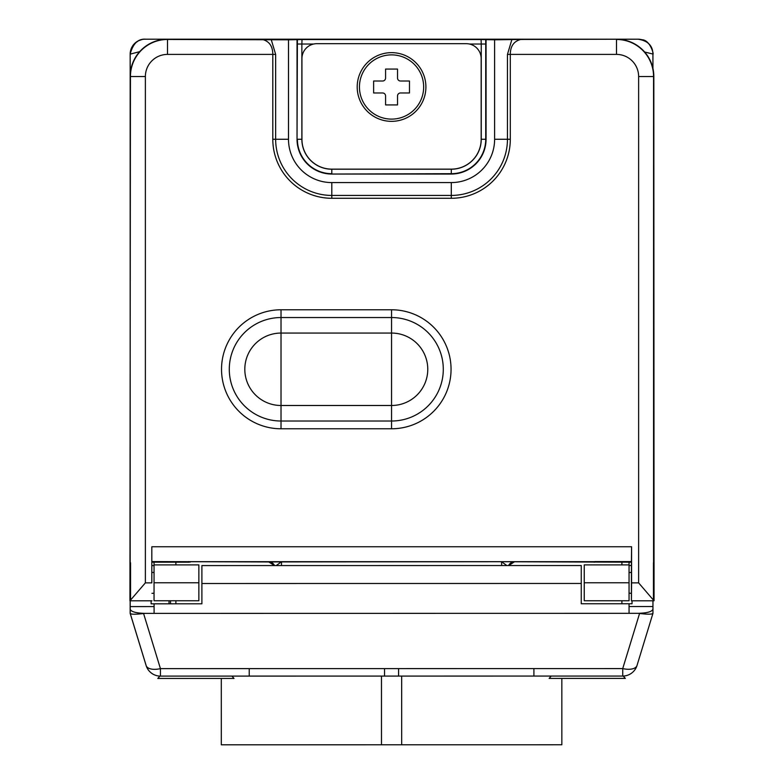 <?xml version="1.0" encoding="UTF-8"?>
<svg xmlns="http://www.w3.org/2000/svg" width="784" height="784" viewBox="0 0 784 784"><rect width="100%" height="100%" fill="white"/><g stroke="black" fill="none" stroke-linecap="round" stroke-linejoin="round"><path stroke-width="1.18" d="M170.51 603.817L170.51 600.76M154.046 564.892L198.862 564.892L198.862 582.767L154.046 582.767L154.046 562.187M629.052 564.892L629.052 582.767L584.247 582.767L584.247 564.892L629.052 564.892L629.052 562.187M654.062 562.706L653.444 562.794L653.444 600.113L654.062 600.789L653.827 76.538A37.338 37.338 0 0 0 616.489 39.2L145.853 39.2C138.19 38.553 132.957 43.512 130.173 54.106A14.935 14.935 -45 0 0 130.173 54.135L139.709 51.656M653.444 600.113L638.627 582.865L631.581 582.865L631.424 600.789L631.424 572.408A10.457 10.457 0 0 0 629.052 572.683M653.444 562.794L653.827 562.236M130.173 562.236L130.173 76.538A37.338 37.338 0 0 1 167.511 39.2L167.511 54.4A22.138 22.138 0 0 0 145.373 76.538L145.373 582.865L129.938 600.789L130.438 76.538A37.073 37.073 0 0 1 167.511 39.465L288.492 39.798L288.492 139.268A43.316 43.316 0 0 0 331.808 182.584L451.3 182.584A43.316 43.316 0 0 0 494.606 139.268L494.606 39.798L520.733 39.465C513.834 41.248 510.355 46.227 510.306 54.4L510.306 139.268L507.454 139.268L507.454 54.4L511.883 39.543M313.649 44.031L301.86 44.031L302.016 39.553L288.492 39.798M469.459 44.031L481.249 44.031L481.092 39.553L494.606 39.798M145.373 582.865L151.822 582.865L151.822 546.752L631.581 546.752L631.581 582.865M151.822 582.865L151.822 546.752M274.459 565.568L268.775 561.952L151.939 561.579M631.424 572.408L631.424 562.187L501.544 561.716L501.682 565.548M631.424 562.187L631.581 546.752M594.566 562.187L592.822 561.952M274.508 565.568A6.272 6.272 44.9 0 0 268.814 561.922L501.544 561.716L506.856 565.548M508.6 565.548A6.272 6.272 135 0 1 514.294 561.922L508.649 565.548M151.978 562.187L188.836 562.187L188.523 561.579M190.581 561.952L188.836 562.187M130.438 562.765L129.938 562.706M167.511 54.4L272.803 54.4C272.754 46.236 269.275 41.258 262.375 39.465M510.306 139.268A59.006 59.006 0 0 1 451.3 198.283L331.808 198.283A59.006 59.006 0 0 1 272.803 139.268L272.803 54.4L275.645 54.4L271.215 39.543M297.038 39.798L297.038 139.268A34.77 34.77 0 0 0 331.808 174.038L451.3 174.038A34.77 34.77 0 0 0 486.06 139.268L486.06 39.798M301.938 58.614L301.938 139.268A29.87 29.87 0 0 0 331.808 169.138L451.3 169.138A29.87 29.87 0 0 0 481.17 139.268L481.17 58.614A14.935 14.935 0 0 0 466.235 43.679L316.873 43.679A14.935 14.935 0 0 0 301.938 58.614M357.2 86.995A34.349 34.349 0 0 0 391.549 121.344A34.349 34.349 0 0 0 425.908 86.995A34.349 34.349 0 0 0 391.549 52.646A34.349 34.349 0 0 0 357.2 86.995M359.444 86.995A32.115 32.115 0 0 0 391.549 119.109A32.115 32.115 0 0 0 423.664 86.995A32.115 32.115 0 0 0 391.549 54.88A32.115 32.115 0 0 0 359.444 86.995M397.527 104.919L397.527 95.962A2.989 2.989 0 0 1 400.516 92.973L409.473 92.973L409.473 81.017L400.516 81.017A2.989 2.989 0 0 1 397.527 78.037L397.527 69.07L385.581 69.07L385.581 78.037A2.989 2.989 0 0 1 382.592 81.017L373.625 81.017L373.625 92.973L382.592 92.973A2.989 2.989 0 0 1 385.581 95.962L385.581 104.919L397.527 104.919M281.427 565.568L281.554 561.716L276.233 565.568M175.881 600.76L175.881 603.817M175.881 562.187L175.881 564.892M621.908 562.187L621.908 564.892M621.908 600.76L621.908 603.768L632.041 603.768L632.041 600.789L632.041 603.768L581.258 603.768L581.258 583.463L201.89 583.502L201.89 603.807L154.095 603.817L154.095 613.372L154.095 603.817L151.106 603.817L169.021 603.817L169.021 600.76M154.046 582.767L154.046 600.76L198.862 600.76L198.862 582.767M584.247 582.767L584.247 600.76L629.052 600.76L629.052 582.767M142.012 39.523L138.582 40.699L134.515 43.61L131.291 48.471L130.173 54.047L130.173 76.538L130.173 53.978M145.559 39.2L145.109 39.2A14.935 14.935 -45 0 0 130.173 54.106M615.528 39.2L637.99 39.2A14.935 14.935 0 0 1 652.925 54.096A14.935 14.935 -90 0 1 652.925 54.135L652.925 68.414L652.925 54.047L644.624 51.989M637.715 39.2L520.733 39.465M565.666 39.2L551.358 39.2M538.118 39.2L524.261 39.2M522.33 39.2L520.155 39.2M517.714 39.2L515.607 39.2M517.352 39.2L473.752 39.2M309.386 39.2L265.756 39.2M267.501 39.2L265.394 39.2M262.944 39.2L260.778 39.2M258.847 39.2L244.98 39.2M231.75 39.2L217.442 39.2M625.318 678.405L623.27 676.043L625.318 678.405L549.153 678.415L551.191 676.063L549.153 678.415M234.004 678.444L231.956 676.102L234.004 678.444L157.829 678.454L159.858 676.092L157.809 678.454M151.978 565.578L154.046 565.578M631.424 565.529L629.052 565.529M629.052 603.768L629.062 613.323L145.138 613.382C135.857 613.137 130.879 611.716 130.203 609.099L130.193 600.789M581.258 583.463L581.258 565.538L201.89 565.578L201.89 583.502M629.062 613.323L638.019 613.323C647.3 613.078 652.278 611.657 652.954 609.041L652.954 600.789M130.222 613.441L130.164 600.789L130.164 613.372L146.118 665.528A14.935 7.223 163 0 0 146.304 666.018M638.019 613.323L639.577 613.46C647.731 614.45 652.19 614.401 652.954 613.323L652.954 609.041L652.954 613.323L637.01 665.489A14.935 7.223 -163 0 1 622.731 668.585L639.577 613.46M130.203 609.099L130.203 613.382C130.957 614.45 135.416 614.499 143.58 613.519L145.138 613.382M130.203 613.382L146.147 665.538A14.935 7.223 -17 0 0 160.436 668.634L143.58 613.519M637.01 665.489A14.935 14.935 -79.3 0 1 622.731 676.053L160.436 676.102L622.731 676.053A14.935 14.935 0 0 0 637.01 665.489L652.954 613.323M561.834 678.415L561.844 744.761L546.301 744.771L221.304 744.8L221.294 678.454M151.106 603.817L151.106 600.789M638.627 582.865L638.627 76.538L653.562 76.538L653.562 562.765M638.627 76.538A22.138 22.138 0 0 0 616.489 54.4L616.489 39.465A37.073 37.073 0 0 1 653.562 76.538L653.827 76.538M130.173 76.538L145.373 76.538M481.092 39.553L302.016 39.553M616.489 54.4L507.454 54.4M391.549 309.778L281.025 309.778A59.496 59.496 0 0 0 221.529 369.284A59.496 59.496 0 0 0 281.025 428.779L391.549 428.779A59.496 59.496 0 0 0 451.055 369.284A59.496 59.496 0 0 0 391.549 309.778L391.549 317.54L281.025 317.54A51.734 51.734 0 0 0 229.291 369.284A51.734 51.734 0 0 0 281.025 421.018L391.549 421.018A51.734 51.734 0 0 0 443.293 369.284A51.734 51.734 0 0 0 391.549 317.54L391.549 333.063L281.025 333.063A36.221 36.221 0 0 0 244.814 369.284A36.221 36.221 0 0 0 281.025 405.495L281.025 428.779M594.772 561.687L188.63 561.687M631.463 561.579L594.88 561.579M130.556 562.794L130.556 600.113M275.645 54.4L275.645 139.268A56.164 56.164 0 0 0 331.808 195.432L451.3 195.432A56.164 56.164 0 0 0 507.454 139.268L494.606 139.268M288.492 139.268L272.803 139.268M331.808 198.283L331.808 182.584M301.86 139.268A29.949 29.949 0 0 0 331.808 169.217L331.808 173.695A34.427 34.427 0 0 1 297.381 139.268L301.86 139.268L301.86 44.031L297.381 44.031L297.038 139.268M297.381 44.031L297.401 39.621M485.708 39.621L485.727 44.031L481.249 44.031L481.249 139.268L486.06 139.268M331.808 169.217L451.3 169.217A29.949 29.949 0 0 0 481.249 139.268M485.727 44.031L485.727 139.268A34.427 34.427 0 0 1 451.3 173.695L451.3 174.038M451.3 169.217L451.3 173.695L331.808 174.038M451.3 198.283L451.3 182.584M281.025 309.778L281.025 405.495L391.549 405.495A36.221 36.221 0 0 0 427.77 369.284A36.221 36.221 0 0 0 391.549 333.063L391.549 428.779M525.976 39.2L524.731 39.2M637.843 39.2L638 39.2C647.79 40.68 652.768 45.648 652.925 54.096A14.935 14.935 0 0 1 652.925 54.135C654.13 55.086 650.24 39.915 641.969 39.739M652.954 606.542L629.062 606.542M130.203 606.6L154.095 606.591M622.731 676.053L622.731 668.585L160.436 668.634L160.436 676.102A14.935 14.935 100.7 0 1 157.653 675.847A14.935 14.935 100.7 0 0 157.643 675.837A14.935 14.935 0 0 0 160.436 676.102M130.164 613.372L146.118 665.528A14.935 14.935 100.7 0 0 157.623 675.837A14.935 14.935 100.7 0 1 146.147 665.538M381.475 676.082L381.485 744.78M401.663 676.082L401.673 744.78M654.062 600.789L631.424 600.789M629.052 593.047A10.457 10.457 0 0 0 631.424 593.321M129.938 600.789L151.978 600.789M151.978 593.321A10.457 10.457 0 0 0 154.046 593.116M154.046 572.614A10.457 10.457 0 0 0 151.978 572.408M257.132 39.2L258.377 39.2M259.778 39.2L261.003 39.2M262.522 39.2L264.139 39.2M523.32 39.2L522.095 39.2M520.576 39.2L518.959 39.2M146.118 665.528A14.935 14.935 0 0 0 157.623 675.837M249.224 668.625L249.224 676.092M384.542 668.615L384.542 676.082M533.904 676.063L533.904 668.595M398.586 676.082L398.586 668.615"/></g></svg>
